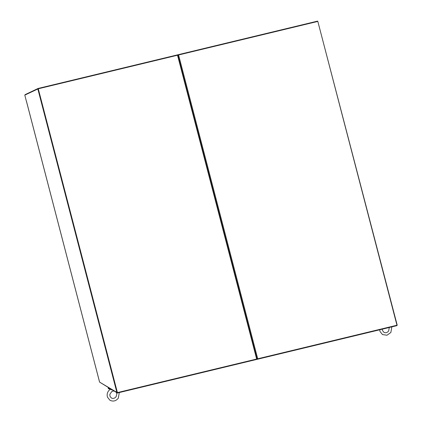 <?xml version="1.0" encoding="UTF-8"?>
<svg xmlns="http://www.w3.org/2000/svg" width="422" height="422" viewBox="0 0 422 422"><rect width="100%" height="100%" fill="white"/><g stroke="black" fill="none" stroke-linecap="round" stroke-linejoin="round"><path stroke-width="0.63" d="M38.275 88.784L117.416 392.597L256.655 359.043L117.311 392.645L38.275 88.784L177.52 55.229L256.655 359.043L257.336 358.716M117.416 392.597L38.08 88.462L317.624 21.1L317.713 21.448M177.942 55.361L177.52 55.229L177.942 55.361L256.982 358.8L257.721 358.784L178.585 54.971L177.942 55.361L256.982 358.8L256.655 359.043L256.982 358.8M25.035 94.997L25.098 94.639L38.08 88.462M177.741 55.198L178.337 55.055M257.594 358.837L256.808 358.995M99.935 382.327L117.369 393.009L396.912 325.647L396.96 325.235L257.721 358.784M117.369 393.009L117.311 392.645L99.608 382.121L26.412 101.085M396.859 325.283L397.213 325.198L317.829 21.443M38.175 88.831L24.787 95.119L26.343 101.101M37.822 88.915L116.957 392.734M110.891 389.047A4.067 1.097 171.4 0 1 108.28 388.414L108.206 387.918A4.067 1.097 171.4 0 1 108.385 387.517M110.084 388.551A4.067 1.097 171.4 0 1 108.206 387.918M110.005 389.042A2.453 0.665 -8.6 0 0 110.089 389.153L112.827 390.229M110.179 389.226L112.911 390.281M396.96 325.235L317.824 21.422L178.585 54.971M110.073 389.058A2.511 0.68 -8.6 0 0 111.244 389.263M109.92 388.868L110.089 389.153A2.453 0.665 -8.6 0 0 110.147 389.189A2.453 0.665 -8.6 0 0 111.455 389.395M177.952 55.287L257.019 358.842M26.407 101.206L99.576 382.105M110.153 389.379L110.153 389.379C107.51 391.431 106.618 394.027 107.478 397.176L109.92 400.23C113.133 401.791 115.929 401.106 118.313 398.183L119.305 392.539M113.982 390.936L111.856 391.447L109.857 394.301L109.968 396.232L111.318 397.967C113.064 398.843 114.663 398.41 116.124 396.669L116.862 393.858L116.366 392.397M391.853 326.865L390.856 332.51L386.979 335.226L382.469 334.556L380.027 331.502L379.684 329.798M382.337 329.155L382.517 330.558L383.867 332.293C385.608 333.169 387.211 332.736 388.673 330.99L389.263 327.488"/></g></svg>
